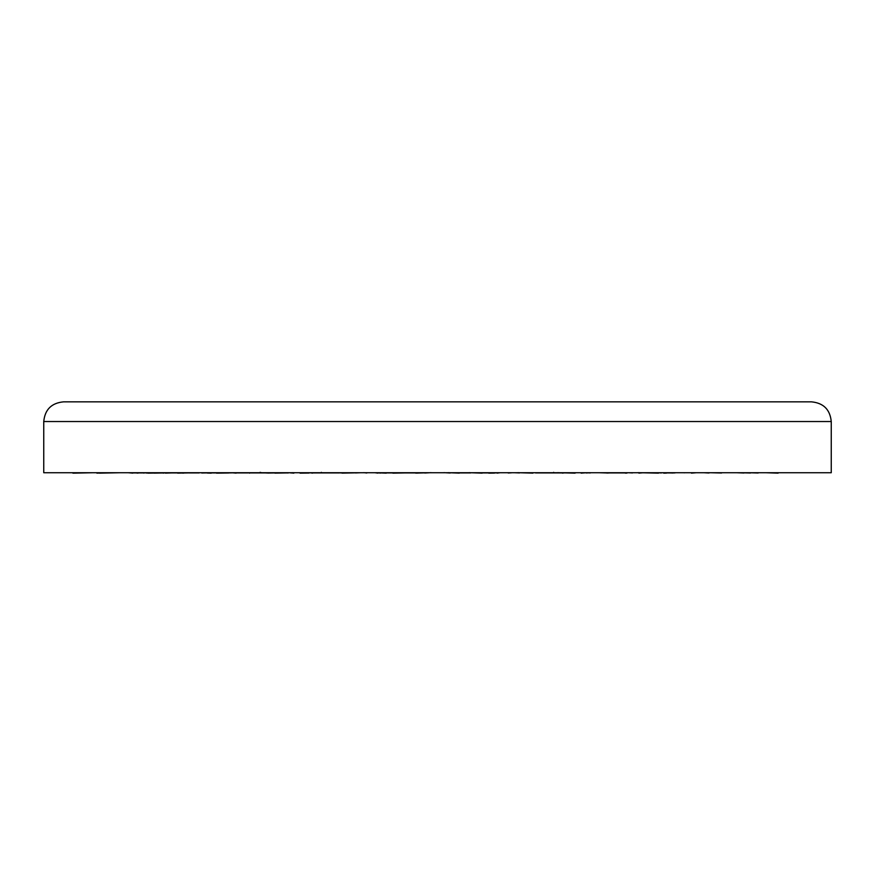 <?xml version="1.0" encoding="UTF-8"?>
<svg xmlns="http://www.w3.org/2000/svg" width="875" height="875" viewBox="0 0 875 875"><rect width="100%" height="100%" fill="white"/><g stroke="black" fill="none" stroke-linecap="round" stroke-linejoin="round"><path stroke-width="1.31" d="M63.438 401.855L811.562 401.855C823.517 403.025 830.08 409.588 831.25 421.542L831.25 472.73L43.75 472.73L43.75 421.542C44.92 409.588 51.483 403.025 63.438 401.855M766.052 472.73L778.116 473.145M721.569 473.003L710.795 472.73M669.255 472.784L675.675 472.73M666.991 472.927L673.302 472.927M666.684 472.784L667.658 472.927M723.647 472.73L731.73 472.73M673.247 473.003L669.845 472.927M666.75 472.85L662.681 472.73M662.277 472.73L661.544 472.817M620.473 472.927L613.178 472.73M622.234 472.73L623.481 472.784C627.594 472.959 628.228 473.069 625.384 473.123L626.894 472.73M607.064 472.927L625.275 472.927M607.13 473.123L607.764 472.762M661.752 472.73L663.141 472.784C667.691 472.981 667.887 473.102 663.742 473.145C667.887 473.102 667.691 472.981 663.141 472.784M608.847 473.003L606.998 472.959M606.616 472.948L599.222 472.73M565.042 472.784L562.384 473.123M535.577 472.927L561.663 472.927M584.577 472.73L586.841 472.948M585.506 472.784L581.142 473.145M553.678 472.336L553.055 472.916M519.52 472.927L514.358 472.73M497.908 472.784L490.875 473.123M459.473 472.927L470.641 472.927M482.256 472.927L490.766 472.927M494.506 473.08L488.753 473.145M450.22 473.003L443.942 472.653M426.661 472.784L415.734 473.123M386.411 472.927L415.636 472.927M377.891 473.123L375.2 472.762M404.359 472.927L392.864 473.145M366.789 473.003L363.825 472.653M396.594 472.927L394.931 472.762M355.031 472.85L342.07 473.123M302.411 472.927L308.733 472.73M313.338 472.927L339.511 472.927M340.397 472.927L341.983 472.927M302.4 473.123L300.234 472.992M309.137 473.036L300.016 473.145M288.181 473.003L287.044 472.795M292.994 472.686L291.178 472.784M288.203 472.894L274.903 473.123M236.152 472.927L247.931 472.927M249.845 472.927L268.034 472.927M268.297 473.058L274.848 472.927M236.119 473.123L232.006 472.762M228.627 472.981L216.541 473.145M237.541 472.73L218.827 473.123M189.23 472.927L199.15 472.927M201.698 472.927L207.342 472.927M211.455 472.927L218.794 472.927M183.564 473.123L182.284 473.069M162.302 472.927L148.127 473.145M196.547 472.73L177.647 473.123M170.767 472.927L177.647 472.927M148.312 473.123L145.545 472.938M119.941 472.73L99.433 473.145M162.608 472.97L154.186 473.123M132.923 472.927L136.008 472.927M132.77 473.123L128.614 472.762M92.695 472.73L73.773 473.145M161.525 472.839L150.019 473.123M138.162 472.927L143.106 472.927M145.753 472.927L150.073 472.927M137.998 473.123L134.411 472.762M88.944 472.73L72.898 473.145M177.537 472.73L165.452 473.123M163.811 472.927L165.528 472.927M163.636 473.123L160.869 472.762M108.948 472.73L96.884 473.145M180.042 472.73L180.841 472.817M205.745 472.784L199.325 472.73M207.933 473.123L206.172 472.762M151.353 472.73L149.603 472.784M143.27 472.73L144.069 473.145M201.753 473.003L208.447 472.85M212.844 472.752L213.456 472.817M254.527 472.927L261.822 472.73M252.766 472.73L249.9 472.861M248.106 472.73L249.616 473.123M267.87 473.123L267.236 472.762L267.87 473.123M213.248 472.73L211.859 472.784C207.309 472.981 207.113 473.102 211.258 473.145M266.153 473.003L275.778 472.73M260.083 472.336L262.205 472.916M300.322 472.927L306.775 472.73M309.958 472.784L312.616 473.123M289.494 472.784L293.858 473.145M342.212 473.003L350.262 472.73M321.322 472.336L321.945 472.916M355.48 472.927L360.642 472.73M376.994 472.73L380.494 473.08M417.572 473.123L419.223 472.762M377.212 472.784L386.247 473.145M424.78 473.003L431.058 472.653M416.216 472.927L417.692 472.872M448.416 472.686L459.266 473.123M497.109 473.123L499.8 472.762M469.087 472.675L482.136 473.145M508.211 473.003L511.536 472.795M517.956 472.686L532.93 473.123M575.05 472.959L576.122 472.762M557.648 472.675L574.984 473.145M586.819 473.003L587.956 472.795M638.881 473.123L642.994 472.762M638.028 472.675L658.459 473.145M590.373 472.927L588.175 472.85M691.436 473.123L695.866 472.762M708.848 473.003L703.981 472.73M632.527 472.927L628.414 472.73M743.947 473.003L736.75 472.73M684.873 472.73L684.195 472.817M661.38 472.927L658.438 472.817M758.166 473.003L749.131 472.73M674.986 472.927L668.194 472.73M750.531 473.003L743.936 472.828M710.095 472.73L709.286 472.817M672.405 472.927L664.934 472.73M43.75 421.542L831.25 421.542"/></g></svg>
